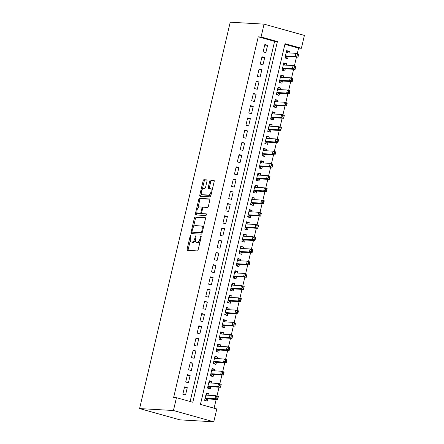 <?xml version="1.0" encoding="UTF-8"?>
<svg xmlns="http://www.w3.org/2000/svg" width="444" height="444" viewBox="0 0 444 444"><rect width="100%" height="100%" fill="white"/><g stroke="black" fill="none" stroke-linecap="round" stroke-linejoin="round"><path stroke-width="0.67" d="M190.681 235.548A0.866 0.383 -74.4 0 0 190.099 236.363L187.107 249.117A1.238 0.544 -74.4 0 0 187.329 250.338A1.238 0.544 -74.4 0 0 187.379 250.349L197.347 250.921A1.238 0.544 -74.4 0 0 198.185 249.75L201.171 236.996A0.866 0.383 -74.4 0 0 201.021 236.141A0.866 0.383 -74.4 0 0 200.982 236.136A0.866 0.383 -74.4 0 0 200.399 236.952L200.011 238.606A3.957 1.743 -74.4 0 1 197.336 242.341L196.509 242.296A3.957 1.743 -74.4 0 1 196.342 242.269A3.957 1.743 -74.4 0 1 195.638 238.356L196.02 236.702A0.866 0.383 -74.4 0 0 195.871 235.847A0.866 0.383 -74.4 0 0 195.832 235.842A0.866 0.383 -74.4 0 0 195.249 236.658L194.861 238.311A3.957 1.743 -74.4 0 1 192.185 242.047L191.358 242.002A3.957 1.743 -74.4 0 1 191.192 241.974A3.957 1.743 -74.4 0 1 190.487 238.056L190.876 236.408A0.866 0.383 -74.4 0 0 190.72 235.553A0.866 0.383 -74.4 0 0 190.681 235.548M207.015 181.108A1.238 0.544 -74.4 0 0 206.793 179.887A1.238 0.544 -74.4 0 0 206.743 179.876L203.946 179.715A1.238 0.544 -74.4 0 0 203.108 180.886L199.789 195.049A1.238 0.544 -74.4 0 0 200.011 196.27A1.238 0.544 -74.4 0 0 200.061 196.281L210.029 196.853A1.238 0.544 -74.4 0 0 210.861 195.682L214.186 181.518A1.238 0.544 -74.4 0 0 213.964 180.297A1.238 0.544 -74.4 0 0 213.914 180.286L210.534 180.098A1.238 0.544 -74.4 0 0 209.701 181.263L208.28 187.324A1.238 0.544 -74.4 0 0 208.497 188.55A1.238 0.544 -74.4 0 0 208.552 188.556L210.228 188.65A3.308 1.454 -74.4 0 1 210.362 188.678A3.308 1.454 -74.4 0 1 210.917 192.102A3.308 1.454 -74.4 0 1 208.719 195.071L202.159 194.7A3.308 1.454 -74.4 0 1 202.02 194.672A3.308 1.454 -74.4 0 1 201.465 191.247A3.308 1.454 -74.4 0 1 203.663 188.278L204.756 188.339A1.238 0.544 -74.4 0 0 205.594 187.168L207.015 181.108M190.126 401.504L274.592 41.392L258.236 36.819L261.055 36.98L264.069 24.143L230.22 22.2L139.594 408.58L179.931 419.858L213.78 421.8L216.794 408.963L200.438 404.39L285.042 43.684L301.393 48.263L304.406 35.42L264.069 24.143M258.236 36.819L173.637 397.519L176.457 397.68L173.443 410.517L139.594 408.58M195.194 217.044A1.238 0.544 -74.4 0 0 194.355 218.209L191.037 232.373A1.238 0.544 -74.4 0 0 191.253 233.594A1.238 0.544 -74.4 0 0 191.309 233.605L201.276 234.177A1.238 0.544 -74.4 0 0 202.109 233.006L205.433 218.848A1.238 0.544 -74.4 0 0 205.211 217.621A1.238 0.544 -74.4 0 0 205.161 217.616L196.281 217.349A1.238 0.544 -74.4 0 0 195.443 218.515L193.451 227.028M195.41 213.708L198.734 199.55A1.238 0.544 -74.4 0 1 199.567 198.379L209.535 198.951A1.238 0.544 -74.4 0 1 209.59 198.962A1.238 0.544 -74.4 0 1 209.807 200.183L208.386 206.244A1.238 0.544 -74.4 0 1 207.553 207.415L203.507 207.182A1.238 0.544 -74.4 0 0 202.675 208.347L201.731 212.371A1.238 0.544 -74.4 0 0 201.953 213.592A1.238 0.544 -74.4 0 0 202.003 213.603L206.21 213.842A0.866 0.383 -74.4 0 1 206.249 213.847A0.866 0.383 -74.4 0 1 206.393 214.746A0.866 0.383 -74.4 0 1 205.816 215.523L195.682 214.94A1.238 0.544 -74.4 0 1 195.632 214.935A1.238 0.544 -74.4 0 1 195.41 213.708L196.503 214.014L196.942 212.143M289.016 52.93L289.377 51.393L286.513 51.227M289.377 51.393L286.652 50.627L284.931 57.964L287.656 58.725L288.162 56.588M286.147 65.157L286.513 63.62L283.644 63.453M286.513 63.62L283.788 62.854L282.068 70.191L284.793 70.951L285.292 68.814M283.283 77.384L283.644 75.846L280.78 75.68M283.644 75.846L280.919 75.08L279.198 82.418L281.923 83.183L282.423 81.041M280.414 89.616L280.774 88.073L277.911 87.906M280.774 88.073L278.049 87.307L276.329 94.644L279.054 95.41L279.559 93.268M277.544 101.843L277.905 100.3L275.041 100.133M277.905 100.3L275.18 99.539L273.46 106.871L276.185 107.637L276.69 105.494M274.681 114.069L275.041 112.526L272.172 112.36M275.041 112.526L272.316 111.766L270.596 119.097L273.321 119.863L273.82 117.721M271.811 126.296L272.172 124.753L269.308 124.586M272.172 124.753L269.447 123.993L267.726 131.33L270.452 132.09L270.951 129.948M268.942 138.522L269.303 136.98L266.439 136.819M269.303 136.98L266.578 136.219L264.857 143.556L267.582 144.317L268.087 142.174M266.073 150.749L266.439 149.206L263.57 149.045M266.439 149.206L263.708 148.446L261.988 155.783L264.718 156.543L265.218 154.407M263.209 162.976L263.57 161.433L260.7 161.272M263.57 161.433L260.844 160.673L259.124 168.01L261.849 168.77L262.349 166.633M260.339 175.202L260.7 173.66L257.836 173.499M260.7 173.66L257.975 172.899L256.255 180.236L258.98 180.997L259.479 178.86M257.47 187.429L257.831 185.892L254.967 185.725M257.831 185.892L255.106 185.126L253.385 192.463L256.11 193.223L256.615 191.087M254.601 199.656L254.967 198.118L252.098 197.952M254.967 198.118L252.242 197.352L250.521 204.69L253.247 205.45L253.746 203.313M251.737 211.882L252.098 210.345L249.234 210.179M252.098 210.345L249.373 209.579L247.652 216.916L250.377 217.682L250.877 215.54M248.868 224.115L249.228 222.572L246.365 222.405M249.228 222.572L246.503 221.806L244.783 229.143L247.508 229.909L248.013 227.766M245.998 236.341L246.359 234.798L243.495 234.632M246.359 234.798L243.634 234.038L241.913 241.37L244.638 242.135L245.144 239.993M243.134 248.568L243.495 247.025L240.626 246.858M243.495 247.025L240.77 246.265L239.05 253.596L241.775 254.362L242.274 252.22M240.265 260.795L240.626 259.252L237.762 259.085M240.626 259.252L237.901 258.491L236.18 265.828L238.905 266.589L239.405 264.446M237.396 273.021L237.756 271.478L234.893 271.317M237.756 271.478L235.031 270.718L233.311 278.055L236.036 278.815L236.541 276.673M234.526 285.248L234.893 283.705L232.023 283.544M234.893 283.705L232.162 282.945L230.442 290.282L233.167 291.042L233.672 288.905M231.663 297.474L232.023 295.932L229.154 295.771M232.023 295.932L229.298 295.171L227.578 302.508L230.303 303.269L230.802 301.132M228.793 309.701L229.154 308.158L226.29 307.997M229.154 308.158L226.429 307.398L224.708 314.735L227.433 315.495L227.933 313.359M225.924 321.928L226.285 320.39L223.421 320.224M226.285 320.39L223.56 319.625L221.839 326.962L224.564 327.722L225.069 325.585M223.055 334.154L223.421 332.617L220.551 332.451M223.421 332.617L220.696 331.851L218.97 339.188L221.7 339.949L222.2 337.812M220.191 346.381L220.551 344.844L217.688 344.677M220.551 344.844L217.826 344.078L216.106 351.415L218.831 352.181L219.33 350.039M217.321 358.613L217.682 357.07L214.818 356.904M217.682 357.07L214.957 356.304L213.237 363.642L215.962 364.407L216.467 362.265M214.452 370.84L214.813 369.297L211.949 369.131M214.813 369.297L212.088 368.537L210.367 375.868L213.092 376.634L213.597 374.492M211.588 383.067L211.949 381.524L209.08 381.357M211.949 381.524L209.224 380.763L207.503 388.095L210.228 388.861L210.728 386.718M184.549 386.891L182.828 394.228L185.553 394.988L187.274 387.651L184.549 386.891M187.418 374.664L185.697 382.001L188.423 382.761L190.143 375.424L187.418 374.664M190.287 362.437L188.567 369.774L191.292 370.535L193.012 363.198L190.287 362.437M193.151 350.211L191.431 357.548L194.156 358.308L195.876 350.971L193.151 350.211M196.02 337.984L194.3 345.315L197.025 346.081L198.746 338.744L196.02 337.984M198.89 325.752L197.169 333.089L199.894 333.855L201.615 326.518L198.89 325.752M201.759 313.525L200.039 320.862L202.764 321.628L204.484 314.291L201.759 313.525M204.623 301.298L202.902 308.636L205.628 309.396L207.348 302.064L204.623 301.298M207.492 289.072L205.772 296.409L208.497 297.169L210.217 289.838L207.492 289.072M210.362 276.845L208.641 284.182L211.366 284.943L213.087 277.605L210.362 276.845M213.231 264.618L211.505 271.956L214.236 272.716L215.956 265.379L213.231 264.618M216.095 252.392L214.374 259.729L217.099 260.489L218.82 253.152L216.095 252.392M218.964 240.165L217.244 247.502L219.969 248.263L221.689 240.926L218.964 240.165M221.834 227.939L220.113 235.276L222.838 236.036L224.559 228.699L221.834 227.939M224.697 215.712L222.977 223.049L225.702 223.809L227.428 216.472L224.697 215.712M227.567 203.485L225.846 210.817L228.571 211.583L230.292 204.246L227.567 203.485M230.436 191.253L228.716 198.59L231.441 199.356L233.161 192.019L230.436 191.253M233.305 179.026L231.585 186.363L234.31 187.129L236.03 179.792L233.305 179.026M236.169 166.8L234.449 174.137L237.174 174.897L238.894 167.566L236.169 166.8M239.039 154.573L237.318 161.91L240.043 162.671L241.764 155.339L239.039 154.573M241.908 142.346L240.187 149.684L242.912 150.444L244.633 143.107L241.908 142.346M244.777 130.12L243.057 137.457L245.782 138.217L247.502 130.88L244.777 130.12M247.641 117.893L245.921 125.23L248.646 125.991L250.366 118.653L247.641 117.893M250.51 105.666L248.79 113.004L251.515 113.764L253.235 106.427L250.51 105.666M253.38 93.44L251.659 100.777L254.384 101.537L256.105 94.2L253.38 93.44M256.244 81.213L254.523 88.545L257.254 89.311L258.974 81.974L256.244 81.213M259.113 68.987L257.392 76.318L260.117 77.084L261.838 69.747L259.113 68.987M261.982 56.754L260.262 64.091L262.987 64.857L264.707 57.52L261.982 56.754M265.856 52.631L267.577 45.294L264.852 44.528L263.131 51.865L265.856 52.631M214.108 408.214L216.173 399.422M216.961 396.054L219.036 387.196M219.83 383.827L221.906 374.969M222.699 371.6L224.775 362.742M225.563 359.374L227.644 350.516M228.432 347.141L230.508 338.289M231.302 334.915L233.378 326.063M234.171 322.688L236.247 313.836M237.035 310.461L239.116 301.604M239.904 298.235L241.98 289.377M242.774 286.008L244.849 277.15M245.643 273.782L247.719 264.924M248.507 261.555L250.588 252.697M251.376 249.328L253.452 240.47M254.246 237.102L256.321 228.244M257.109 224.875L259.191 216.017M259.979 212.643L262.054 203.79M262.848 200.416L264.924 191.564M265.717 188.189L267.793 179.337M268.581 175.963L270.662 167.105M271.451 163.736L273.526 154.878M274.32 151.509L276.396 142.652M277.189 139.283L279.265 130.425M280.053 127.056L282.134 118.198M282.922 114.83L284.998 105.972M285.792 102.603L287.867 93.745M288.656 90.376L290.737 81.518M291.525 78.144L293.601 69.292M294.394 65.917L296.47 57.065M297.264 53.691L298.573 48.096L284.904 44.278M208.719 395.293L209.08 393.75L206.355 392.99L204.634 400.327L207.359 401.087L207.859 398.945M298.573 48.096L301.393 48.263M176.457 397.68L192.807 402.253L277.411 41.553L261.055 36.98M173.443 410.517L213.78 421.8M274.592 41.392L277.411 41.553M209.08 393.75L206.216 393.584M187.274 387.651L184.41 387.49M190.143 375.424L187.279 375.263M193.012 363.198L190.143 363.037M195.876 350.971L193.012 350.804M198.746 338.744L195.882 338.578M201.615 326.518L198.751 326.351M204.484 314.291L201.615 314.124M207.348 302.064L204.484 301.898M210.217 289.838L207.354 289.671M213.087 277.605L210.223 277.445M215.956 265.379L213.087 265.218M218.82 253.152L215.956 252.991M221.689 240.926L218.825 240.765M224.559 228.699L221.689 228.532M227.428 216.472L224.559 216.306M230.292 204.246L227.428 204.079M233.161 192.019L230.297 191.852M236.03 179.792L233.161 179.626M238.894 167.566L236.03 167.399M241.764 155.339L238.9 155.172M244.633 143.107L241.769 142.946M247.502 130.88L244.633 130.719M250.366 118.653L247.502 118.493M253.235 106.427L250.372 106.266M256.105 94.2L253.235 94.034M258.974 81.974L256.105 81.807M261.838 69.747L258.974 69.58M264.707 57.52L261.843 57.354M267.577 45.294L264.707 45.127M191.192 241.974L192.28 242.28A3.957 1.743 -74.4 0 0 192.446 242.307L191.358 242.002M195.421 240.193A3.957 1.743 -74.4 0 1 193.279 242.352L192.446 242.307M196.342 242.269L197.43 242.574A3.957 1.743 -74.4 0 0 197.597 242.602L196.509 242.296M200.177 241.242A3.957 1.743 -74.4 0 1 198.429 242.646L197.597 242.602M190.304 240.432L188.195 249.423A1.238 0.544 -74.4 0 0 188.195 250.394M205.433 217.871L196.281 217.349M202.791 230.109L202.053 229.903A3.957 1.743 -74.4 0 0 201.348 225.99A3.957 1.743 -74.4 0 0 201.182 225.963L195.199 225.619A3.957 1.743 -74.4 0 0 192.53 229.359L192.119 231.096A0.866 0.383 -74.4 0 0 192.274 231.951L192.124 232.678A1.238 0.544 -74.4 0 0 192.119 233.649M193.329 232.245A0.866 0.383 -74.4 0 0 193.362 232.256L192.274 231.951A0.866 0.383 -74.4 0 0 192.308 231.962L201.06 232.462A0.866 0.383 -74.4 0 0 201.643 231.646L202.053 229.903M193.362 232.256A0.866 0.383 -74.4 0 0 193.401 232.268L192.308 231.962M201.06 232.462L202.148 232.767A0.866 0.383 -74.4 0 0 202.164 232.767L193.401 232.268M203.324 227.833A3.957 1.743 -74.4 0 0 202.436 226.296L201.348 225.99M197.907 208.031L199.822 199.856L198.734 199.55M209.812 199.212L200.66 198.684A1.238 0.544 -74.4 0 0 199.822 199.856M202.991 213.88A1.238 0.544 -74.4 0 0 203.041 213.897A1.238 0.544 -74.4 0 0 203.091 213.908L206.427 214.097M199.312 206.943A3.308 1.454 -74.4 0 0 197.119 209.912A3.308 1.454 -74.4 0 0 197.669 213.336A3.308 1.454 -74.4 0 0 197.808 213.359L200.122 213.492A1.238 0.544 -74.4 0 0 200.954 212.326L201.898 208.303A1.238 0.544 -74.4 0 0 201.676 207.082A1.238 0.544 -74.4 0 0 201.626 207.071L199.312 206.943M198.629 213.592A3.308 1.454 -74.4 0 0 198.762 213.642A3.308 1.454 -74.4 0 0 198.901 213.664L197.808 213.359M201.743 213.381A1.238 0.544 -74.4 0 1 201.21 213.797L198.901 213.664M202.975 207.598A1.238 0.544 -74.4 0 0 202.769 207.387A1.238 0.544 -74.4 0 0 202.714 207.376L201.726 207.104M196.503 214.014A1.238 0.544 -74.4 0 0 196.498 214.99M202.98 194.927A3.308 1.454 -74.4 0 0 203.108 194.977A3.308 1.454 -74.4 0 0 203.247 194.999L202.159 194.7M211.178 194.355A3.308 1.454 -74.4 0 1 209.812 195.377L203.247 194.999M212.171 190.104A3.308 1.454 -74.4 0 0 211.455 188.978L210.362 188.678M214.191 180.547L211.627 180.397A1.238 0.544 -74.4 0 0 210.789 181.568L209.368 187.629A1.238 0.544 -74.4 0 0 209.363 188.6M201.304 193.551L200.877 195.354A1.238 0.544 -74.4 0 0 200.877 196.326M207.015 180.136L205.034 180.02A1.238 0.544 -74.4 0 0 204.201 181.191L202.298 189.299M204.634 400.31L205.189 400.344L207.176 398.995A1.26 0.555 105.6 0 1 207.409 398.923L217.677 399.511L214.952 398.745L215.667 395.693L205.85 395.127M204.662 400.194L205.189 400.344M206.099 394.083L207.47 395.221M217.005 396.881L215.667 395.693L218.393 396.453L217.677 399.511L218.093 397.186L217.005 396.881L216.716 398.101L217.81 398.407M205.134 398.185L214.952 398.745L216.716 398.101M218.393 396.453L218.093 397.186M207.503 388.084L208.058 388.117L210.045 386.768A1.26 0.555 105.6 0 1 210.278 386.696L220.546 387.285L217.821 386.519L218.537 383.466L208.719 382.9M207.531 387.967L208.058 388.117M208.963 381.857L210.339 382.994M219.874 384.654L218.537 383.466L221.262 384.226L220.546 387.285L220.962 384.954L219.874 384.654L219.586 385.875L220.674 386.18M208.003 385.958L217.821 386.519L219.586 385.875M221.262 384.226L220.962 384.954M210.373 375.857L210.922 375.89L212.915 374.542A1.26 0.555 105.6 0 1 213.142 374.47L223.415 375.058L220.685 374.292L221.406 371.234L211.588 370.673M210.401 375.741L210.922 375.89M211.832 369.63L213.209 370.768M222.738 372.422L221.406 371.234L224.131 372L223.415 375.058L223.832 372.727L222.738 372.422L222.455 373.648L223.543 373.953M210.872 373.731L220.685 374.292L222.455 373.648M224.131 372L223.832 372.727M213.242 363.63L213.792 363.664L215.784 362.315A1.26 0.555 105.6 0 1 216.012 362.237L226.279 362.826L223.554 362.065L224.27 359.007L214.458 358.447M213.264 363.514L213.792 363.664M214.702 357.403L216.073 358.541M225.608 360.195L224.27 359.007L226.995 359.773L226.279 362.826L226.695 360.5L225.608 360.195L225.319 361.422L226.412 361.727M213.736 361.505L223.554 362.065L225.319 361.422M226.995 359.773L226.695 360.5M216.106 351.404L216.661 351.437L218.648 350.088A1.26 0.555 105.6 0 1 218.881 350.011L229.148 350.599L226.423 349.839L227.139 346.781L217.321 346.22M216.134 351.287L216.661 351.437M217.571 345.171L218.942 346.314M228.477 347.968L227.139 346.781L229.864 347.547L229.148 350.599L229.565 348.274L228.477 347.968L228.188 349.195L229.282 349.5M216.605 349.278L226.423 349.839L228.188 349.195M229.864 347.547L229.565 348.274M218.975 339.177L219.53 339.205L221.517 337.862A1.26 0.555 105.6 0 1 221.75 337.784L232.018 338.372L229.293 337.612L230.009 334.554L220.191 333.993M219.003 339.061L219.53 339.205M220.435 332.945L221.811 334.088M231.346 335.742L230.009 334.554L232.734 335.32L232.018 338.372L232.434 336.047L231.346 335.742L231.058 336.963L232.145 337.268M219.475 337.052L229.293 337.612L231.058 336.963M232.734 335.32L232.434 336.047M221.845 326.951L224.387 325.635A1.26 0.555 105.6 0 1 224.614 325.557L234.882 326.146L232.157 325.385L232.878 322.327L223.06 321.767M221.872 326.834L222.394 326.978M223.304 320.718L224.681 321.856M234.21 323.515L232.878 322.327L235.603 323.088L234.882 326.146L235.303 323.82L234.21 323.515L233.927 324.736L235.015 325.041M222.344 324.819L232.157 325.385L233.927 324.736M235.603 323.088L235.303 323.82M224.708 314.724L225.263 314.752L227.25 313.409A1.26 0.555 105.6 0 1 227.483 313.331L237.751 313.919L235.026 313.159L235.742 310.101L225.929 309.54M224.736 314.607L225.263 314.752M226.174 308.491L227.544 309.629M237.079 311.288L235.742 310.101L238.467 310.861L237.751 313.919L238.167 311.594L237.079 311.288L236.791 312.509L237.884 312.815M225.208 312.593L235.026 313.159L236.791 312.509M238.467 310.861L238.167 311.594M227.578 302.492L228.133 302.525L230.12 301.182A1.26 0.555 105.6 0 1 230.353 301.104L240.62 301.692L237.895 300.932L238.611 297.874L228.793 297.314M227.606 302.381L228.133 302.525M229.037 296.265L230.414 297.402M239.949 299.062L238.611 297.874L241.336 298.634L240.62 301.692L241.037 299.367L239.949 299.062L239.66 300.283L240.748 300.588M228.077 300.366L237.895 300.932L239.66 300.283M241.336 298.634L241.037 299.367M230.447 290.265L231.002 290.298L232.989 288.955A1.26 0.555 105.6 0 1 233.222 288.877L243.49 289.466L240.765 288.705L241.481 285.647L231.663 285.081M230.475 290.154L231.002 290.298M231.907 284.038L233.283 285.176M242.813 286.835L241.481 285.647L244.206 286.408L243.49 289.466L243.906 287.14L242.813 286.835L242.529 288.056L243.617 288.361M230.947 288.139L240.765 288.705L242.529 288.056M244.206 286.408L243.906 287.14M233.316 278.038L233.866 278.072L235.858 276.729A1.26 0.555 105.6 0 1 236.086 276.651L246.353 277.239L243.628 276.473L244.344 273.421L234.532 272.855M233.344 277.922L233.866 278.072M234.776 271.811L236.153 272.949M245.682 274.608L244.344 273.421L247.075 274.181L246.353 277.239L246.775 274.914L245.682 274.608L245.399 275.829L246.487 276.135M233.816 275.913L243.628 276.473L245.399 275.829M247.075 274.181L246.775 274.914M236.18 265.812L236.735 265.845L238.722 264.496A1.26 0.555 105.6 0 1 238.955 264.424L249.223 265.013L246.498 264.247L247.214 261.194L237.396 260.628M236.208 265.695L236.735 265.845M237.645 259.585L239.016 260.722M248.551 262.382L247.214 261.194L249.939 261.954L249.223 265.013L249.639 262.687L248.551 262.382L248.263 263.603L249.356 263.908M236.68 263.686L246.498 264.247L248.263 263.603M249.939 261.954L249.639 262.687M239.05 253.585L239.605 253.618L241.592 252.27A1.26 0.555 105.6 0 1 241.825 252.198L252.092 252.786L249.367 252.02L250.083 248.967L240.265 248.401M239.077 253.469L239.605 253.618M240.509 247.358L241.886 248.496M251.421 250.155L250.083 248.967L252.808 249.728L252.092 252.786L252.508 250.455L251.421 250.155L251.132 251.376L252.22 251.681M239.549 251.459L249.367 252.02L251.132 251.376M252.808 249.728L252.508 250.455M241.919 241.358L242.468 241.392L244.461 240.043A1.26 0.555 105.6 0 1 244.688 239.971L254.961 240.559L252.231 239.793L252.952 236.735L243.134 236.175M241.947 241.242L242.468 241.392M243.379 235.131L244.755 236.269M254.284 237.923L252.952 236.735L255.677 237.501L254.961 240.559L255.378 238.228L254.284 237.923L254.001 239.15L255.089 239.455M242.418 239.233L252.231 239.793L254.001 239.15M255.677 237.501L255.378 238.228M244.788 229.132L245.338 229.165L247.33 227.816A1.26 0.555 105.6 0 1 247.558 227.739L257.825 228.327L255.1 227.567L255.816 224.509L246.004 223.948M244.811 229.015L245.338 229.165M246.248 222.905L247.619 224.042M257.154 225.696L255.816 224.509L258.541 225.275L257.825 228.327L258.247 226.002L257.154 225.696L256.865 226.923L257.958 227.228M245.282 227.006L255.1 227.567L256.865 226.923M258.541 225.275L258.247 226.002M247.652 216.905L248.207 216.938L250.194 215.59A1.26 0.555 105.6 0 1 250.427 215.512L260.695 216.1L257.97 215.34L258.686 212.282L248.868 211.721M247.68 216.789L248.207 216.938M249.117 210.672L250.488 211.816M260.023 213.47L258.686 212.282L261.411 213.048L260.695 216.1L261.111 213.775L260.023 213.47L259.734 214.696L260.828 215.001M248.152 214.779L257.97 215.34L259.734 214.696M261.411 213.048L261.111 213.775M250.521 204.678L251.076 204.706L253.063 203.363A1.26 0.555 105.6 0 1 253.296 203.285L263.564 203.874L260.839 203.113L261.555 200.055L251.737 199.495M250.549 204.562L251.076 204.706M251.981 198.446L253.358 199.589M262.892 201.243L261.555 200.055L264.28 200.821L263.564 203.874L263.98 201.548L262.892 201.243L262.604 202.464L263.692 202.769M251.021 202.553L260.839 203.113L262.604 202.464M264.28 200.821L263.98 201.548M253.391 192.452L255.933 191.136A1.26 0.555 105.6 0 1 256.16 191.059L266.428 191.647L263.703 190.887L264.424 187.829L254.606 187.268M253.419 192.335L253.94 192.48M254.85 186.219L256.227 187.357M265.756 189.016L264.424 187.829L267.149 188.589L266.428 191.647L266.85 189.322L265.756 189.016L265.473 190.237L266.561 190.543M253.89 190.321L263.703 190.887L265.473 190.237M267.149 188.589L266.85 189.322M256.26 180.225L256.81 180.253L258.797 178.91A1.26 0.555 105.6 0 1 259.03 178.832L269.297 179.42L266.572 178.66L267.288 175.602L257.476 175.041M256.282 180.109L256.81 180.253M257.72 173.993L259.091 175.13M268.626 176.79L267.288 175.602L270.013 176.362L269.297 179.42L269.713 177.095L268.626 176.79L268.337 178.011L269.43 178.316M256.754 178.094L266.572 178.66L268.337 178.011M270.013 176.362L269.713 177.095M259.124 167.993L259.679 168.026L261.666 166.683A1.26 0.555 105.6 0 1 261.899 166.605L272.166 167.194L269.441 166.433L270.157 163.375L260.339 162.815M259.152 167.882L259.679 168.026M260.584 161.766L261.96 162.904M271.495 164.563L270.157 163.375L272.882 164.136L272.166 167.194L272.583 164.868L271.495 164.563L271.206 165.784L272.3 166.089M259.623 165.867L269.441 166.433L271.206 165.784M272.882 164.136L272.583 164.868M261.993 155.766L262.548 155.8L264.535 154.457A1.26 0.555 105.6 0 1 264.768 154.379L275.036 154.967L272.311 154.207L273.027 151.149L263.209 150.583M262.021 155.655L262.548 155.8M263.453 149.539L264.829 150.677M274.359 152.336L273.027 151.149L275.752 151.909L275.036 154.967L275.452 152.642L274.359 152.336L274.076 153.557L275.163 153.863M262.493 153.641L272.311 154.207L274.076 153.557M275.752 151.909L275.452 152.642M264.863 143.54L265.412 143.573L267.405 142.23A1.26 0.555 105.6 0 1 267.632 142.152L277.9 142.74L275.175 141.975L275.891 138.922L266.078 138.356M264.89 143.423L265.412 143.573M266.322 137.313L267.699 138.45M277.228 140.11L275.891 138.922L278.621 139.682L277.9 142.74L278.321 140.415L277.228 140.11L276.945 141.331L278.033 141.636M265.362 141.414L275.175 141.975L276.945 141.331M278.621 139.682L278.321 140.415M267.726 131.313L268.281 131.346L270.268 129.998A1.26 0.555 105.6 0 1 270.501 129.925L280.769 130.514L278.044 129.748L278.76 126.695L268.942 126.129M267.754 131.196L268.281 131.346M269.192 125.086L270.562 126.224M280.097 127.883L278.76 126.695L281.485 127.456L280.769 130.514L281.185 128.188L280.097 127.883L279.809 129.104L280.902 129.409M268.226 129.187L278.044 129.748L279.809 129.104M281.485 127.456L281.185 128.188M270.596 119.086L271.151 119.12L273.138 117.771A1.26 0.555 105.6 0 1 273.371 117.699L283.638 118.287L280.913 117.521L281.629 114.469L271.811 113.903M270.624 118.97L271.151 119.12M272.055 112.859L273.432 113.997M282.967 115.656L281.629 114.469L284.354 115.229L283.638 118.287L284.055 115.956L282.967 115.656L282.678 116.877L283.766 117.183M271.095 116.961L280.913 117.521L282.678 116.877M284.354 115.229L284.055 115.956M273.465 106.86L274.015 106.893L276.007 105.544A1.26 0.555 105.6 0 1 276.24 105.472L286.508 106.061L283.783 105.295L284.499 102.237L274.681 101.676M273.493 106.743L274.015 106.893M274.925 100.633L276.301 101.77M285.831 103.424L284.499 102.237L287.224 103.002L286.508 106.061L286.924 103.73L285.831 103.424L285.548 104.651L286.635 104.956M273.965 104.734L283.783 105.295L285.548 104.651M287.224 103.002L286.924 103.73M276.334 94.633L276.884 94.666L278.876 93.318A1.26 0.555 105.6 0 1 279.104 93.24L289.371 93.828L286.646 93.068L287.362 90.01L277.55 89.449M276.362 94.517L276.884 94.666M277.794 88.406L279.165 89.544M288.7 91.198L287.362 90.01L290.087 90.776L289.371 93.828L289.793 91.503L288.7 91.198L288.411 92.424L289.505 92.729M276.834 92.507L286.646 93.068L288.411 92.424M290.087 90.776L289.793 91.503M279.198 82.406L279.753 82.44L281.74 81.091A1.26 0.555 105.6 0 1 281.973 81.013L292.241 81.602L289.516 80.841L290.232 77.783L280.414 77.223M279.226 82.29L279.753 82.44M280.663 76.174L282.034 77.317M291.569 78.971L290.232 77.783L292.957 78.549L292.241 81.602L292.657 79.276L291.569 78.971L291.281 80.198L292.374 80.503M279.698 80.281L289.516 80.841L291.281 80.198M292.957 78.549L292.657 79.276M282.068 70.18L282.623 70.208L284.61 68.864A1.26 0.555 105.6 0 1 284.843 68.787L295.11 69.375L292.385 68.615L293.101 65.557L283.283 64.996M282.095 70.063L282.623 70.208M283.527 63.947L284.904 65.09M294.439 66.744L293.101 65.557L295.826 66.323L295.11 69.375L295.526 67.05L294.439 66.744L294.15 67.965L295.238 68.271M282.567 68.054L292.385 68.615L294.15 67.965M295.826 66.323L295.526 67.05M284.937 57.953L287.479 56.638A1.26 0.555 105.6 0 1 287.706 56.56L297.98 57.148L295.249 56.388L295.97 53.33L286.152 52.769M284.965 57.837L285.486 57.981M286.397 51.72L287.773 52.858M297.302 54.518L295.97 53.33L298.695 54.09L297.98 57.148L298.396 54.823L297.302 54.518L297.019 55.739L298.107 56.044M285.437 55.822L295.249 56.388L297.019 55.739M298.695 54.09L298.396 54.823M190.837 236.569L190.099 236.363M201.138 237.163L200.399 236.952M195.987 236.863L195.249 236.658M193.279 242.352L192.185 242.047M195.599 238.517L194.861 238.311M198.429 242.646L197.336 242.341M200.749 238.811L200.011 238.606M188.195 249.423L187.107 249.117M192.124 232.678L191.037 232.373M195.443 218.515L194.355 218.209M202.381 231.851L201.643 231.646M200.66 198.684L199.567 198.379M203.091 213.908L202.003 213.603M201.21 213.797L200.122 213.492M201.698 212.532L200.954 212.326M202.636 208.514L201.898 208.303M209.812 195.377L208.719 195.071M209.368 187.629L208.28 187.324M210.789 181.568L209.701 181.263M211.627 180.397L210.534 180.098M200.877 195.354L199.789 195.049M204.201 181.191L203.108 180.886M205.034 180.02L203.946 179.715M207.176 398.995L205.084 398.412M207.409 398.923L205.111 398.279M210.045 386.768L207.947 386.186M210.278 386.696L207.981 386.052M212.915 374.542L210.817 373.959M213.142 374.47L210.85 373.826M215.784 362.315L213.686 361.732M216.012 362.237L213.714 361.599M218.648 350.088L216.555 349.5M218.881 350.011L216.583 349.373M221.517 337.862L219.419 337.274M221.75 337.784L219.453 337.146M224.387 325.635L222.289 325.047M224.614 325.557L222.322 324.914M227.25 313.409L225.158 312.82M227.483 313.331L225.186 312.687M230.12 301.182L228.027 300.594M230.353 301.104L228.055 300.46M232.989 288.955L230.891 288.367M233.222 288.877L230.924 288.234M235.858 276.729L233.76 276.14M236.086 276.651L233.794 276.007M238.722 264.496L236.63 263.914M238.955 264.424L236.658 263.78M241.592 252.27L239.494 251.687M241.825 252.198L239.527 251.554M244.461 240.043L242.363 239.46M244.688 239.971L242.396 239.327M247.33 227.816L245.232 227.234M247.558 227.739L245.26 227.1M250.194 215.59L248.102 215.001M250.427 215.512L248.129 214.874M253.063 203.363L250.965 202.775M253.296 203.285L250.999 202.647M255.933 191.136L253.835 190.548M256.16 191.059L253.868 190.415M258.797 178.91L256.704 178.322M259.03 178.832L256.732 178.188M261.666 166.683L259.574 166.095M261.899 166.605L259.601 165.962M264.535 154.457L262.437 153.868M264.768 154.379L262.471 153.735M267.405 142.23L265.307 141.642M267.632 142.152L265.34 141.508M270.268 129.998L268.176 129.415M270.501 129.925L268.204 129.282M273.138 117.771L271.04 117.188M273.371 117.699L271.073 117.055M276.007 105.544L273.909 104.962M276.24 105.472L273.942 104.828M278.876 93.318L276.779 92.735M279.104 93.24L276.812 92.602M281.74 81.091L279.648 80.503M281.973 81.013L279.676 80.375M284.61 68.864L282.512 68.276M284.843 68.787L282.545 68.148M287.479 56.638L285.381 56.049M287.706 56.56L285.414 55.916M203.041 213.897L201.953 213.592M198.762 213.642L197.669 213.336M202.769 207.387L201.676 207.082M203.108 194.977L202.02 194.672"/></g></svg>
